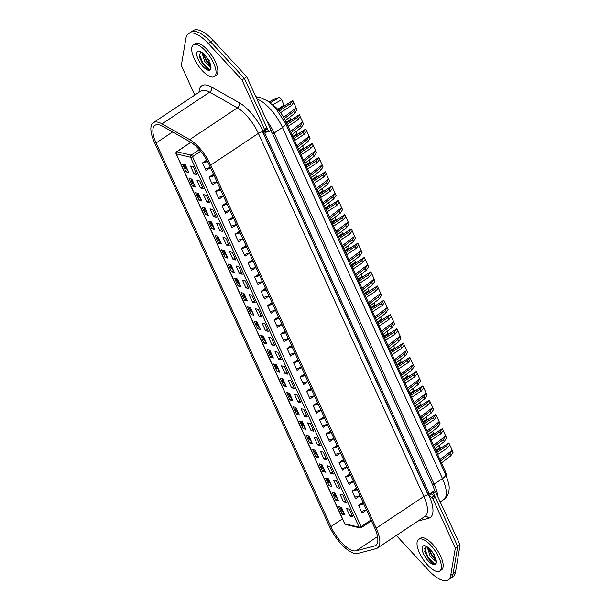 <?xml version="1.0" encoding="UTF-8"?>
<svg xmlns="http://www.w3.org/2000/svg" width="611" height="611" viewBox="0 0 611 611"><rect width="100%" height="100%" fill="white"/><g stroke="black" fill="none" stroke-linecap="round" stroke-linejoin="round"><path stroke-width="0.92" d="M396.34 535.457L428.296 570.04A31.054 12.037 -123.7 0 0 443.044 580.45A31.054 12.037 -123.7 0 0 448.214 579.87L450.597 578.281A31.054 12.037 -123.7 0 0 453.11 573.79L457.715 546.494L433.314 492.94L431.725 492.558L429.342 494.146L264.815 133.129L267.198 131.541L265.609 131.166L263.234 132.755L427.753 493.772L429.342 494.146M448.214 579.87A31.054 12.037 -123.7 0 0 450.727 575.379L453.11 573.79A31.054 12.037 -123.7 0 1 450.597 578.281L452.98 576.7A31.054 12.037 -123.7 0 0 455.493 572.209L460.098 544.905L435.231 491.244M268.787 131.923L244.377 78.368L246.76 76.78L271.169 130.334L268.787 131.923L267.198 131.541M264.548 130.319L266.885 128.768A1.55 0.603 -123.7 0 0 266.908 128.753A1.55 0.603 -123.7 0 0 266.839 127.646L244.377 78.368L210.742 41.968A31.054 12.037 -123.7 0 0 190.831 32.139L193.213 30.55A31.054 12.037 -123.7 0 1 213.124 40.379L246.76 76.78M435.689 491.351L433.314 492.94M455.493 572.209L453.11 573.79L457.715 546.494L460.098 544.905M270.154 129.57L272.834 134.244L432.848 485.355L434.681 490.587L431.725 492.558M264.815 133.129L263.234 132.755M421.834 539.032A19.017 7.37 -123.7 0 0 418.672 539.383A19.017 7.37 -123.7 0 0 421.132 556.117A19.017 7.37 -123.7 0 0 436.59 571.4A19.017 7.37 -123.7 0 0 439.752 571.048A19.017 7.37 -123.7 0 0 437.293 554.314A19.017 7.37 -123.7 0 0 421.834 539.032M439.752 571.048L441.539 569.857A19.017 7.37 -123.7 0 0 439.08 553.123A19.017 7.37 -123.7 0 0 423.622 537.84A19.017 7.37 -123.7 0 0 420.46 538.199L418.672 539.383M428.891 548.357L431.969 551.443L435.948 558.897L436.246 560.913C436.307 563.418 435.322 564.327 433.298 563.655L431.809 562.815L424.744 551.863L425.6 546.982M436.254 561.066L435.063 561.051L430.113 555.972L427.364 547.395M436.223 560.493L434.925 559.813L428.578 549.587L428.319 547.983M434.818 555.422L430.877 550.198M434.39 563.892L428.265 557.614L424.569 548.563M436.162 559.997L432.053 555.093L428.861 548.334M432.267 563.128L427.792 557.927L424.592 551.107M435.628 560.249L431.58 555.414L428.41 548.716M196.498 44.572A19.017 7.37 -123.7 0 0 193.336 44.931A19.017 7.37 -123.7 0 0 195.795 61.665A19.017 7.37 -123.7 0 0 211.253 76.94A19.017 7.37 -123.7 0 0 214.415 76.589A19.017 7.37 -123.7 0 0 211.956 59.855A19.017 7.37 -123.7 0 0 196.498 44.572M214.415 76.589L216.202 75.397A19.017 7.37 -123.7 0 0 213.743 58.664A19.017 7.37 -123.7 0 0 198.285 43.381A19.017 7.37 -123.7 0 0 195.123 43.74L193.336 44.931M210.826 65.537L206.717 60.642L203.524 53.883L202.218 53.058L206.633 56.983L210.612 64.438L210.91 66.454C210.971 68.959 209.985 69.875 207.961 69.203L206.472 68.363L199.407 57.403L200.263 52.523M210.917 66.607L209.726 66.591L204.777 61.52L202.027 52.936M210.887 66.034L209.588 65.362L203.242 55.127L202.982 53.524M209.481 60.963L205.54 55.738M209.054 69.44L202.928 63.154L199.232 54.104M206.93 68.669L202.455 63.475L199.255 56.647M210.291 65.797L206.243 60.955L203.073 54.257M210.467 167.605L206.014 170.568L202.524 162.9L206.762 160.074M193.993 173.738L190.502 166.07L193.275 166.734L196.765 174.395L193.993 173.738L195.887 172.47M186.065 171.844L182.567 164.183L185.347 164.848L188.837 172.508L186.065 171.844L187.936 170.53M216.966 181.872L212.521 184.835L209.023 177.175L213.476 174.211M200.492 188.005L197.002 180.337L199.782 181.001L203.272 188.662L200.492 188.005L202.394 186.737M192.564 186.118L189.074 178.45L191.846 179.115L195.337 186.775L192.564 186.118L194.435 184.797M223.473 196.139L219.021 199.102L215.53 191.442L219.975 188.478M206.999 202.272L203.501 194.611L206.281 195.268L209.772 202.936L206.999 202.272L208.893 201.011M199.064 200.385L195.573 192.725L198.354 193.381L201.844 201.042L199.064 200.385L200.943 199.064M229.973 210.405L225.528 213.369L222.03 205.708L226.482 202.745M213.499 216.538L210.008 208.878L212.781 209.535L216.279 217.203L213.499 216.538L215.4 215.278M205.571 214.652L202.081 206.992L204.853 207.648L208.343 215.316L205.571 214.652L207.442 213.338M236.472 224.68L232.027 227.643L228.537 219.975L232.982 217.012M220.006 230.813L216.508 223.145L219.288 223.809L222.778 231.47L220.006 230.813L221.9 229.545M212.07 228.926L208.58 221.258L211.353 221.923L214.851 229.583L212.07 228.926L213.949 227.605M242.979 238.947L238.527 241.91L235.036 234.25L239.489 231.286M226.505 245.08L223.015 237.419L225.787 238.076L229.278 245.737L226.505 245.08L228.407 243.812M218.578 243.193L215.08 235.525L217.86 236.19L221.35 243.85L218.578 243.193L220.449 241.872M249.479 253.214L245.034 256.177L241.544 248.517L245.989 245.553M233.005 259.347L229.515 251.686L232.295 252.343L235.785 260.011L233.005 259.347L234.907 258.086M225.077 257.46L221.587 249.8L224.359 250.457L227.85 258.125L225.077 257.46L226.948 256.139M255.986 267.488L251.533 270.444L248.043 262.783L252.488 259.82M239.512 273.613L236.022 265.953L238.794 266.617L242.284 274.278L239.512 273.613L241.406 272.353M231.577 271.727L228.086 264.067L230.866 264.723L234.357 272.391L231.577 271.727L233.455 270.413M262.486 281.755L258.041 284.718L254.543 277.05L258.995 274.095M246.012 287.888L242.521 280.22L245.294 280.884L248.792 288.545L246.012 287.888L247.913 286.62M238.084 286.001L234.593 278.333L237.366 278.998L240.856 286.658L238.084 286.001L239.955 284.68M268.993 296.022L264.54 298.985L261.05 291.325L265.495 288.361M252.519 302.155L249.021 294.494L251.801 295.151L255.291 302.812L252.519 302.155L254.413 300.887M244.583 300.268L241.093 292.608L243.865 293.265L247.363 300.925L244.583 300.268L246.462 298.947M275.492 310.289L271.04 313.252L267.549 305.592L272.002 302.628M259.018 316.422L255.528 308.761L258.3 309.418L261.798 317.086L259.018 316.422L260.92 315.161M251.09 314.535L247.592 306.875L250.373 307.532L253.863 315.2L251.09 314.535L252.962 313.214M281.992 324.563L277.547 327.527L274.056 319.859L278.501 316.895M265.525 330.696L262.027 323.028L264.807 323.693L268.298 331.353L265.525 330.696L267.419 329.428M257.59 328.802L254.1 321.142L256.872 321.806L260.37 329.466L257.59 328.802L259.461 327.488M288.499 338.83L284.046 341.793L280.556 334.125L285.009 331.17M272.025 344.963L268.535 337.295L271.307 337.959L274.797 345.62L272.025 344.963L273.927 343.695M264.097 343.077L260.599 335.408L263.379 336.073L266.87 343.733L264.097 343.077L265.968 341.755M294.998 353.097L290.553 356.06L287.055 348.4L291.508 345.436M278.524 359.23L275.034 351.569L277.814 352.226L281.304 359.894L278.524 359.23L280.426 357.962M270.597 357.343L267.106 349.683L269.879 350.34L273.369 358L270.597 357.343L272.468 356.022M301.506 367.364L297.053 370.327L293.563 362.667L298.008 359.703M285.031 373.497L281.541 365.836L284.314 366.493L287.804 374.161L285.031 373.497L286.926 372.236M277.096 371.61L273.606 363.95L276.386 364.607L279.876 372.275L277.096 371.61L278.975 370.297M308.005 381.638L303.56 384.602L300.062 376.934L304.515 373.97M291.531 387.771L288.041 380.103L290.813 380.768L294.311 388.428L291.531 387.771L293.433 386.503M283.603 385.877L280.113 378.217L282.885 378.881L286.376 386.542L283.603 385.877L285.474 384.563M314.505 395.905L310.06 398.868L306.569 391.208L311.014 388.245M298.038 402.038L294.54 394.378L297.32 395.034L300.811 402.695L298.038 402.038L299.932 400.77M290.103 400.152L286.612 392.483L289.385 393.148L292.883 400.808L290.103 400.152L291.982 398.83M321.012 410.172L316.559 413.135L313.069 405.475L317.521 402.512M304.538 416.305L301.047 408.644L303.82 409.301L307.31 416.969L304.538 416.305L306.439 415.045M296.61 414.418L293.112 406.758L295.892 407.415L299.382 415.083L296.61 414.418L298.481 413.097M327.511 424.446L323.066 427.402L319.576 419.742L324.021 416.778M311.037 430.572L307.547 422.911L310.327 423.576L313.817 431.236L311.037 430.572L312.939 429.312M303.109 428.685L299.619 421.025L302.392 421.682L305.89 429.35L303.109 428.685L304.981 427.372M334.018 438.713L329.566 441.677L326.075 434.009L330.52 431.045M317.544 444.846L314.054 437.178L316.826 437.843L320.317 445.503L317.544 444.846L319.438 443.578M309.617 442.96L306.119 435.292L308.899 435.956L312.389 443.617L309.617 442.96L311.488 441.638M340.518 452.98L336.073 455.943L332.575 448.283L337.028 445.32M324.044 459.113L320.554 451.453L323.326 452.109L326.824 459.77L324.044 459.113L325.946 457.845M316.116 457.227L312.626 449.566L315.398 450.223L318.889 457.883L316.116 457.227L317.987 455.905M347.025 467.247L342.572 470.21L339.082 462.55L343.527 459.587M330.551 473.38L327.053 465.719L329.833 466.376L333.323 474.044L330.551 473.38L332.445 472.12M322.616 471.493L319.125 463.833L321.905 464.49L325.396 472.158L322.616 471.493L324.494 470.172M353.525 481.521L349.08 484.485L345.582 476.817L350.034 473.853M337.051 487.647L333.56 479.986L336.333 480.651L339.831 488.311L337.051 487.647L338.952 486.387M329.123 485.76L325.632 478.1L328.405 478.764L331.895 486.425L329.123 485.76L330.994 484.447M360.024 495.788L355.579 498.752L352.089 491.084L356.534 488.128M343.558 501.921L340.06 494.253L342.84 494.918L346.33 502.578L343.558 501.921L345.452 500.653M335.622 500.035L332.132 492.367L334.904 493.031L338.402 500.692L335.622 500.035L337.493 498.713M366.531 510.055L362.079 513.019L358.588 505.358L363.041 502.395M350.057 516.188L346.567 508.528L349.339 509.184L352.83 516.845L350.057 516.188L351.959 514.92M342.129 514.302L338.631 506.641L341.412 507.298L344.902 514.958L342.129 514.302L344.001 512.98M271.803 104.26A19.407 7.523 56.3 0 1 286.001 121.719L444.51 469.523A19.407 7.523 56.3 0 1 446.985 477.848M343.054 511.56L343.794 513.187M336.546 497.293L337.295 498.92M330.047 483.026L330.788 484.653M323.547 468.759L324.288 470.386M317.04 454.485L317.781 456.112M310.541 440.218L311.282 441.845M304.034 425.951L304.774 427.578M297.534 411.677L298.275 413.311M291.027 397.41L291.775 399.036M284.527 383.143L285.268 384.77M278.028 368.876L278.769 370.503M271.521 354.601L272.262 356.236M265.021 340.335L265.762 341.961M258.514 326.068L259.263 327.695M252.015 311.801L252.755 313.428M245.515 297.526L246.256 299.153M239.008 283.26L239.749 284.886M232.508 268.993L233.249 270.62M226.001 254.726L226.742 256.353M219.502 240.451L220.243 242.078M212.995 226.185L213.743 227.811M206.495 211.918L207.236 213.545M199.996 197.643L200.736 199.278M193.488 183.376L194.229 185.003M186.989 169.11L187.73 170.736M330.925 526.567A24.845 9.623 -123.7 0 0 353.242 550.725A24.845 9.623 -123.7 0 0 356.198 550.786L374.52 545.99A24.845 9.623 -123.7 0 0 375.704 545.47A24.845 9.623 -123.7 0 0 374.619 527.812L209.161 164.733A24.845 9.623 -123.7 0 0 190.449 142.08L162.77 126.34A24.845 9.623 -123.7 0 0 155.018 125.301A24.845 9.623 -123.7 0 0 156.103 142.959L330.925 526.567L342.466 518.876M354.449 553.367A27.946 10.83 -123.7 0 0 357.779 553.436L376.093 548.64A27.946 10.83 -123.7 0 0 377.422 548.052A27.946 10.83 -123.7 0 0 376.208 528.187L210.742 165.115A27.946 10.83 -123.7 0 0 189.693 139.621L162.014 123.88A27.946 10.83 -123.7 0 0 153.3 122.712A27.946 10.83 -123.7 0 0 154.514 142.577L329.337 526.186A27.946 10.83 -123.7 0 0 354.449 553.367M199.018 92.269A31.825 12.335 56.3 0 1 211.704 87.098L239.382 102.839A31.825 12.335 56.3 0 1 263.005 131.113L264.502 130.349A1.55 0.603 -123.7 0 0 264.525 130.334A1.55 0.603 -123.7 0 0 264.456 129.234L241.994 79.957L244.377 78.368L210.742 41.968A31.054 12.037 -123.7 0 0 190.831 32.139L188.448 33.727A31.054 12.037 -123.7 0 0 185.935 38.218L181.33 65.514L194.802 95.079M450.727 575.379L455.332 548.075L457.715 546.494L435.261 497.209A1.55 0.603 -123.7 0 0 434.169 495.842L430.618 493.268M263.005 131.113L262.867 132.343L427.845 494.36L429.159 495.689A31.825 12.335 56.3 0 1 428.693 518.235L417.985 521.038M455.332 548.075L432.878 498.797A1.55 0.603 -123.7 0 0 431.786 497.43L429.159 495.689M265.151 130.189L265.541 131.212M262.959 131.136L262.722 131.808A3.88 1.375 -24.5 0 0 258.392 133.374A27.946 10.83 -123.7 0 0 237.343 107.887L209.672 92.146A27.946 10.83 -123.7 0 0 200.95 90.978L153.3 122.712M241.994 79.957L208.366 43.557A31.054 12.037 -123.7 0 0 188.448 33.727M444.243 441.577L443.342 439.615L445.709 435.994L446.61 437.972L444.243 441.577L434.994 448.65M434.1 446.679L443.342 439.615M357.252 489.694L352.119 491.16M354.831 497.11L359.955 495.636M354.288 489.617L356.877 488.876M433.489 445.343L445.709 435.994L443.273 430.64L440.737 433.902L431.145 440.203M440.737 433.902L439.844 431.931L442.364 428.67L443.273 430.64M430.251 438.232L439.844 431.931M429.617 436.842L442.372 428.67L429.686 437.002M437.736 427.31L436.842 425.34L439.21 421.727L440.103 423.713L437.736 427.31L428.494 434.383M427.593 432.412L436.842 425.34M350.745 475.427L345.62 476.893M348.331 482.843L353.456 481.369M347.789 475.35L350.378 474.61M426.99 431.076L439.21 421.727L436.766 416.374L434.238 419.627L424.645 425.936M434.238 419.627L433.336 417.664L435.864 414.403L436.766 416.374M423.744 423.965L433.336 417.664M423.11 422.575L435.864 414.395L423.186 422.736M431.236 413.044L430.335 411.073L432.703 407.461L433.604 409.431L431.236 413.044L421.987 420.116M421.094 418.145L430.335 411.073M344.245 461.152L339.113 462.626M341.824 468.568L346.956 467.102M341.282 461.084L343.871 460.343M420.483 416.809L432.703 407.461L430.266 402.107L427.731 405.36L418.138 411.669M427.731 405.36L426.837 403.39L429.357 400.136L430.266 402.107M417.244 409.698L426.837 403.39M416.61 408.301L429.365 400.129M424.729 398.769L423.835 396.806L426.203 393.194L427.104 395.164L424.729 398.769L415.488 405.841M414.594 403.871L423.835 396.806M337.738 446.885L332.613 448.359M335.324 454.301L340.449 452.827M334.782 446.817L337.371 446.068M413.983 402.534L426.203 393.194L423.759 387.84L421.231 391.093L411.638 397.394M421.231 391.093L420.33 389.123L422.858 385.862L423.759 387.84M410.745 395.432L420.33 389.123M410.103 394.034L422.858 385.862L410.18 394.194M418.23 384.502L417.328 382.532L419.696 378.919L420.597 380.905L418.23 384.502L408.988 391.575M408.087 389.604L417.328 382.532M331.238 432.619L326.114 434.085M328.817 440.035L333.95 438.561M328.275 432.542L330.864 431.801M407.476 388.268L419.696 378.919L417.26 373.565L414.732 376.819L405.139 383.128M414.732 376.819L413.83 374.856L416.351 371.595L417.26 373.565M404.238 381.157L413.83 374.856M403.604 379.767L416.358 371.595L403.68 379.927M411.722 370.235L410.829 368.265L413.196 364.652L414.098 366.631L411.722 370.235L402.481 377.308M401.587 375.337L410.829 368.265M324.739 418.344L319.606 419.818M322.318 425.768L327.443 424.294M321.776 418.275L324.365 417.534M400.976 374.001L413.196 364.652L410.752 359.299L408.224 362.552L398.632 368.861M408.224 362.552L407.331 360.582L409.851 357.328L410.752 359.299M397.738 366.89L407.331 360.582M397.104 365.5L409.859 357.32L397.173 365.661M336.89 497.377L335.806 497.117A1.161 0.993 -76.6 0 1 335.187 496.583L334.309 494.666A1.161 0.993 -76.6 0 1 334.477 493.344L334.744 492.993M336.882 497.362A1.161 0.993 103.4 0 1 336.371 496.865L335.5 494.948L334.309 494.666M335.424 494.162A1.161 0.993 103.4 0 0 335.5 494.948M432.68 431.183L433.894 434.031M328.917 479.887A1.161 0.993 103.4 0 0 329.001 480.681L329.871 482.591A1.161 0.993 103.4 0 0 330.383 483.095L329.306 482.85A1.161 0.993 -76.6 0 1 328.68 482.308L327.809 480.391A1.161 0.993 -76.6 0 1 327.97 479.07L328.237 478.719M426.173 416.908L427.387 419.757M322.417 465.62A1.161 0.993 103.4 0 0 322.493 466.407L323.364 468.324A1.161 0.993 103.4 0 0 323.876 468.828L322.799 468.576A1.161 0.993 -76.6 0 1 322.18 468.041L321.302 466.124A1.161 0.993 -76.6 0 1 321.47 464.803L321.737 464.452M419.673 402.641L420.887 405.49M317.376 454.569L316.299 454.309A1.161 0.993 -76.6 0 1 315.673 453.774L314.802 451.857A1.161 0.993 -76.6 0 1 314.963 450.536L315.23 450.185M317.376 454.561A1.161 0.993 103.4 0 1 316.865 454.057L315.994 452.14L314.802 451.857M315.91 451.353A1.161 0.993 103.4 0 0 315.994 452.14M413.173 388.375L414.388 391.223M309.41 437.086A1.161 0.993 103.4 0 0 309.487 437.873L310.365 439.79A1.161 0.993 103.4 0 0 310.869 440.287L309.8 440.042A1.161 0.993 -76.6 0 1 309.174 439.5L308.303 437.591A1.161 0.993 -76.6 0 1 308.463 436.262L308.731 435.918M406.666 374.108L407.881 376.956M302.911 422.812A1.161 0.993 103.4 0 0 302.987 423.599L303.858 425.516A1.161 0.993 103.4 0 0 304.37 426.02L303.293 425.775A1.161 0.993 -76.6 0 1 302.666 425.233L301.796 423.316A1.161 0.993 -76.6 0 1 301.964 421.995L302.231 421.643M400.167 359.833L401.381 362.682M405.223 355.969L404.329 353.998L406.689 350.386L407.59 352.356L405.223 355.969L395.981 363.033M395.08 361.07L404.329 353.998M318.232 404.077L313.107 405.551M315.818 411.493L320.943 410.027M315.268 404.008L317.865 403.268M394.469 359.734L406.689 350.386L404.253 345.032L401.725 348.285L392.132 354.594M401.725 348.285L400.824 346.315L403.352 343.054L404.253 345.032M391.231 352.623L400.824 346.315M390.597 351.226L403.352 343.054M398.723 341.694L397.822 339.731L400.19 336.111L401.091 338.089L398.723 341.694L389.474 348.766M388.581 346.796L397.822 339.731M311.732 389.81L306.6 391.284M309.311 397.226L314.444 395.752M308.769 389.742L311.358 388.993M387.97 345.459L400.19 336.111L397.753 330.757L395.218 334.018L385.625 340.319M395.218 334.018L394.324 332.048L396.845 328.787L397.753 330.757M384.731 338.349L394.324 332.048M384.098 336.959L396.852 328.787L384.166 337.119M392.216 327.427L391.323 325.457L393.69 321.844L394.591 323.822L392.216 327.427L382.975 334.5M382.074 332.529L391.323 325.457M305.225 375.544L300.1 377.01M302.812 382.96L307.936 381.485M302.269 375.467L304.858 374.726M381.47 331.193L393.69 321.844L391.246 316.49L388.718 319.744L379.125 326.053M388.718 319.744L387.817 317.781L390.345 314.52L391.246 316.49M378.224 324.082L387.817 317.781M377.59 322.692L390.345 314.512L377.667 322.852M385.717 313.16L384.815 311.19L387.183 307.577L388.084 309.556L385.717 313.16L376.468 320.233M375.574 318.262L384.815 311.19M298.726 361.269L293.593 362.743M296.304 368.693L301.437 367.219M295.762 361.2L298.351 360.459M374.963 316.926L387.183 307.577L384.747 302.224L382.211 305.477L372.626 311.786M382.211 305.477L381.317 303.507L383.838 300.253L384.747 302.224M371.725 309.815L381.317 303.507M371.091 308.418L383.845 300.245M379.21 298.894L378.316 296.923L380.684 293.311L381.585 295.281L379.21 298.894L369.968 305.958M369.075 303.995L378.316 296.923M292.226 347.002L287.094 348.476M289.805 354.418L294.93 352.952M289.263 346.933L291.852 346.185M368.464 302.651L380.684 293.311L378.24 287.957L375.712 291.21L366.119 297.511M375.712 291.21L374.818 289.24L377.338 285.986L378.24 287.957M365.225 295.548L374.818 289.24M364.584 294.151L377.338 285.979L364.66 294.319M372.71 284.619L371.809 282.656L374.176 279.036L375.078 281.014L372.71 284.619L363.469 291.691M362.567 289.721L371.809 282.656M285.719 332.735L280.594 334.209M283.298 340.151L288.43 338.677M282.756 332.667L285.345 331.918M361.956 288.384L374.176 279.036L371.74 273.682L369.212 276.943L359.619 283.244M369.212 276.943L368.311 274.973L370.831 271.712L371.74 273.682M358.718 281.274L368.311 274.973M358.084 279.884L370.839 271.712L358.161 280.044M366.21 270.352L365.309 268.382L367.677 264.769L368.578 266.747L366.21 270.352L356.961 277.425M356.068 275.454L365.309 268.382M279.219 318.468L274.087 319.935M276.798 325.884L281.923 324.41M276.256 318.392L278.845 317.651M355.457 274.118L367.677 264.769L365.241 259.415L362.705 262.669L353.112 268.977M362.705 262.669L361.811 260.706L364.332 257.445L365.241 259.415M352.219 267.007L361.811 260.706M351.585 265.617L364.339 257.437M359.703 256.085L358.81 254.115L361.177 250.502L362.071 252.48L359.703 256.085L350.462 263.158M349.561 261.187L358.81 254.115M272.712 304.194L267.587 305.668M270.299 311.61L275.424 310.144M269.749 304.125L272.346 303.384M348.957 259.851L361.177 250.502L358.733 245.148L356.205 248.402L346.613 254.711M356.205 248.402L355.304 246.432L357.832 243.178L358.733 245.148M345.711 252.74L355.304 246.432M345.078 251.342L357.832 243.17L345.154 251.511M353.204 241.819L352.303 239.848L354.67 236.236L355.571 238.206L353.204 241.819L343.955 248.883M343.061 246.92L352.303 239.848M266.213 289.927L261.08 291.401M263.792 297.343L268.924 295.877M263.249 289.858L265.838 289.11M342.45 245.576L354.67 236.236L352.234 230.882L349.698 234.135L340.106 240.436M349.698 234.135L348.805 232.165L351.325 228.911L352.234 230.882M339.212 238.473L348.805 232.165M338.578 237.076L351.333 228.904L338.654 237.244M346.697 227.544L345.803 225.574L348.171 221.961L349.072 223.939L346.697 227.544L337.455 234.616M336.562 232.646L345.803 225.574M259.706 275.66L254.581 277.127M257.292 283.076L262.417 281.602M256.75 275.584L259.339 274.843M335.951 231.309L348.171 221.961L345.727 216.607L343.199 219.868L333.606 226.169M343.199 219.868L342.297 217.898L344.825 214.637L345.727 216.607M332.712 224.199L342.297 217.898M332.071 222.809L344.825 214.637L332.147 222.969M340.197 213.277L339.296 211.307L341.664 207.694L342.565 209.672L340.197 213.277L330.956 220.35M330.055 218.379L339.296 211.307M253.206 261.393L248.081 262.86M250.785 268.809L255.917 267.335M250.243 261.317L252.832 260.576M329.444 217.042L341.664 207.694L339.227 202.34L336.699 205.594L327.106 211.902M336.699 205.594L335.798 203.623L338.318 200.37L339.227 202.34M326.205 209.932L335.798 203.623M325.571 208.542L338.326 200.362M333.69 199.01L332.796 197.04L335.164 193.427L336.065 195.398L333.69 199.01L324.449 206.075M323.555 204.112L332.796 197.04M246.707 247.119L241.574 248.593M244.285 254.535L249.41 253.069M243.743 247.05L246.332 246.309M322.944 202.776L335.164 193.427L332.72 188.073L330.192 191.327L320.599 197.636M330.192 191.327L329.298 189.357L331.819 186.103L332.72 188.073M319.706 195.665L329.298 189.357M319.064 194.267L331.826 186.095L319.141 194.435M327.19 184.736L326.297 182.773L328.657 179.153L329.558 181.131L327.19 184.736L317.949 191.808M317.048 189.838L326.297 182.773M240.199 232.852L235.075 234.326M237.778 240.268L242.911 238.794M237.236 232.783L239.833 232.035M316.437 188.501L328.657 179.153L326.221 173.799L323.693 177.06L314.1 183.361M323.693 177.06L322.791 175.09L325.319 171.828L326.221 173.799M313.199 181.398L322.791 175.09M312.565 180.001L325.319 171.828L312.641 180.161M320.691 170.469L319.79 168.499L322.157 164.886L323.059 166.864L320.691 170.469L311.442 177.541M310.548 175.571L319.79 168.499M233.7 218.585L228.567 220.052M231.279 226.001L236.404 224.527M230.737 218.509L233.326 217.768M309.937 174.234L322.157 164.886L319.721 159.532L317.185 162.786L307.593 169.094M317.185 162.786L316.292 160.823L318.812 157.562L319.721 159.532M306.699 167.124L316.292 160.823M306.065 165.734L318.82 157.554L306.134 165.894M314.184 156.202L313.29 154.232L315.658 150.619L316.559 152.597L314.184 156.202L304.942 163.274M304.041 161.304L313.29 154.232M227.193 204.311L222.068 205.785M224.779 211.734L229.904 210.26M224.237 204.242L226.826 203.501M303.438 159.967L315.658 150.619L313.214 145.265L310.686 148.519L301.093 154.827M310.686 148.519L309.785 146.548L312.313 143.295L313.214 145.265M300.192 152.857L309.785 146.548M299.558 151.459L312.313 143.287L299.634 151.627M307.684 141.935L306.783 139.965L309.151 136.352L310.052 138.323L307.684 141.935L298.435 149M297.542 147.037L306.783 139.965M220.693 190.044L215.561 191.518M218.272 197.46L223.405 195.994M217.73 189.975L220.319 189.234M296.931 145.701L309.151 136.352L306.714 130.998L304.179 134.252L294.586 140.553M304.179 134.252L303.285 132.281L305.805 129.028L306.714 130.998M293.692 138.59L303.285 132.281M293.059 137.192L305.813 129.02L293.135 137.36M301.177 127.661L300.284 125.698L302.651 122.078L303.552 124.056L301.177 127.661L291.936 134.733M291.042 132.763L300.284 125.698M214.186 175.777L209.061 177.251M211.773 183.193L216.897 181.719M211.23 175.708L213.819 174.96M290.431 131.426L302.651 122.078L300.207 116.724L297.679 119.985L288.087 126.286M297.679 119.985L296.786 118.015L299.306 114.753L300.207 116.724M287.193 124.316L296.786 118.015M286.551 122.926L299.306 114.753L286.628 123.086M294.678 113.394L293.776 111.423L296.144 107.811L297.045 109.789L294.678 113.394L285.413 120.482M284.421 118.587L293.776 111.423M207.572 161.541L202.562 162.977M205.265 168.926L210.398 167.452M204.723 161.434L207.144 160.746M283.703 117.335L296.144 107.811L293.708 102.457L291.18 105.711L280.571 112.684M291.18 105.711L290.278 103.748L292.799 100.487L293.708 102.457M279.235 111.003L290.278 103.748M278.234 109.85L292.806 100.479M297.87 411.761L296.793 411.501A1.161 0.993 -76.6 0 1 296.167 410.966L295.296 409.049A1.161 0.993 -76.6 0 1 295.457 407.728L295.724 407.377M297.863 411.753A1.161 0.993 103.4 0 1 297.358 411.249L296.488 409.332L295.296 409.049M296.404 408.545A1.161 0.993 103.4 0 0 296.488 409.332M393.66 345.566L394.874 348.415M289.904 394.278A1.161 0.993 103.4 0 0 289.981 395.065L290.851 396.982A1.161 0.993 103.4 0 0 291.363 397.478L290.286 397.234A1.161 0.993 -76.6 0 1 289.667 396.699L288.789 394.782A1.161 0.993 -76.6 0 1 288.957 393.461L289.224 393.11M387.16 331.299L388.375 334.148M283.397 380.004A1.161 0.993 103.4 0 0 283.481 380.798L284.352 382.707A1.161 0.993 103.4 0 0 284.863 383.212L283.787 382.967A1.161 0.993 -76.6 0 1 283.16 382.425L282.29 380.516A1.161 0.993 -76.6 0 1 282.45 379.187L282.717 378.835M380.661 317.025L381.875 319.874M278.364 368.952L277.279 368.7A1.161 0.993 -76.6 0 1 276.661 368.158L275.782 366.241A1.161 0.993 -76.6 0 1 275.951 364.92L276.218 364.568M278.356 368.945A1.161 0.993 103.4 0 1 277.852 368.441L276.974 366.524L275.782 366.241M276.898 365.737A1.161 0.993 103.4 0 0 276.974 366.524M374.153 302.758L375.368 305.607M270.398 351.47A1.161 0.993 103.4 0 0 270.474 352.257L271.345 354.174A1.161 0.993 103.4 0 0 271.857 354.678L270.78 354.426A1.161 0.993 -76.6 0 1 270.154 353.891L269.283 351.974A1.161 0.993 -76.6 0 1 269.443 350.653L269.718 350.302M367.654 288.491L368.868 291.34M263.891 337.203A1.161 0.993 103.4 0 0 263.967 337.99L264.846 339.907A1.161 0.993 103.4 0 0 265.35 340.403L264.28 340.159A1.161 0.993 -76.6 0 1 263.654 339.624L262.783 337.707A1.161 0.993 -76.6 0 1 262.944 336.386L263.211 336.035M361.147 274.224L362.361 277.073M258.858 326.144L257.773 325.892A1.161 0.993 -76.6 0 1 257.155 325.35L256.276 323.44A1.161 0.993 -76.6 0 1 256.444 322.112L256.712 321.76M258.85 326.137A1.161 0.993 103.4 0 1 258.338 325.632L257.468 323.723L256.276 323.44M257.391 322.929A1.161 0.993 103.4 0 0 257.468 323.723M354.647 259.95L355.862 262.799M250.884 308.662A1.161 0.993 103.4 0 0 250.968 309.449L251.839 311.366A1.161 0.993 103.4 0 0 252.351 311.87L251.274 311.618A1.161 0.993 -76.6 0 1 250.647 311.083L249.777 309.166A1.161 0.993 -76.6 0 1 249.937 307.845L250.205 307.493M348.14 245.683L349.355 248.532M244.385 294.395A1.161 0.993 103.4 0 0 244.461 295.182L245.332 297.099A1.161 0.993 103.4 0 0 245.843 297.603L244.767 297.351A1.161 0.993 -76.6 0 1 244.148 296.816L243.27 294.899A1.161 0.993 -76.6 0 1 243.438 293.578L243.705 293.227M341.641 231.416L342.855 234.265M239.344 283.344L238.267 283.084A1.161 0.993 -76.6 0 1 237.641 282.549L236.77 280.632A1.161 0.993 -76.6 0 1 236.931 279.311L237.198 278.96M239.344 283.328A1.161 0.993 103.4 0 1 238.832 282.832L237.962 280.915L236.77 280.632M237.878 280.128A1.161 0.993 103.4 0 0 237.962 280.915M335.141 217.149L336.356 219.998M231.378 265.854A1.161 0.993 103.4 0 0 231.454 266.64L232.333 268.557A1.161 0.993 103.4 0 0 232.837 269.061L231.768 268.817A1.161 0.993 -76.6 0 1 231.141 268.275L230.271 266.358A1.161 0.993 -76.6 0 1 230.431 265.037L230.698 264.685M328.634 202.875L329.848 205.724M224.879 251.587A1.161 0.993 103.4 0 0 224.955 252.374L225.826 254.291A1.161 0.993 103.4 0 0 226.337 254.795L225.26 254.543A1.161 0.993 -76.6 0 1 224.634 254.008L223.763 252.091A1.161 0.993 -76.6 0 1 223.931 250.77L224.199 250.418M322.134 188.608L323.349 191.457M219.838 240.535L218.761 240.276A1.161 0.993 -76.6 0 1 218.135 239.741L217.264 237.824A1.161 0.993 -76.6 0 1 217.424 236.503L217.692 236.151M219.83 240.52A1.161 0.993 103.4 0 1 219.326 240.024L218.448 238.107L217.264 237.824M218.371 237.32A1.161 0.993 103.4 0 0 218.448 238.107M315.627 174.341L316.842 177.19M213.338 226.261L212.254 226.009A1.161 0.993 -76.6 0 1 211.635 225.467L210.757 223.557A1.161 0.993 -76.6 0 1 210.925 222.228L211.192 221.885M213.331 226.253A1.161 0.993 103.4 0 1 212.819 225.757L211.948 223.84L210.757 223.557M211.872 223.046A1.161 0.993 103.4 0 0 211.948 223.84M309.128 160.067L310.342 162.916M205.365 208.779A1.161 0.993 103.4 0 0 205.449 209.565L206.319 211.482A1.161 0.993 103.4 0 0 206.831 211.986L205.754 211.742A1.161 0.993 -76.6 0 1 205.128 211.2L204.257 209.283A1.161 0.993 -76.6 0 1 204.418 207.961L204.685 207.61M302.628 145.8L303.843 148.649M198.865 194.512A1.161 0.993 103.4 0 0 198.942 195.299L199.82 197.216A1.161 0.993 103.4 0 0 200.324 197.72L199.247 197.468A1.161 0.993 -76.6 0 1 198.628 196.933L197.75 195.016A1.161 0.993 -76.6 0 1 197.918 193.695L198.185 193.343M296.121 131.533L297.336 134.382M192.358 180.245A1.161 0.993 103.4 0 0 192.442 181.032L193.313 182.949A1.161 0.993 103.4 0 0 193.824 183.445L192.748 183.201A1.161 0.993 -76.6 0 1 192.121 182.666L191.251 180.749A1.161 0.993 -76.6 0 1 191.411 179.428L191.678 179.076M289.622 117.266L290.836 120.115M185.859 165.971A1.161 0.993 103.4 0 0 185.935 166.765L186.813 168.674A1.161 0.993 103.4 0 0 187.317 169.178L186.248 168.934A1.161 0.993 -76.6 0 1 185.622 168.392L184.751 166.482A1.161 0.993 -76.6 0 1 184.912 165.153L185.179 164.802M270.154 102.847L279.639 97.355L281.618 99.7L284.329 105.84M279.639 97.355L273.132 99.662L269.077 102.014M341.923 508.428A1.161 0.993 103.4 0 0 342 509.215L342.878 511.132A1.161 0.993 103.4 0 0 343.382 511.636L342.313 511.384A1.161 0.993 -76.6 0 1 341.686 510.849L340.816 508.932A1.161 0.993 -76.6 0 1 340.976 507.611L341.244 507.26M439.179 445.45L440.394 448.298M450.742 455.852L449.849 453.881L452.209 450.269L453.11 452.239L450.742 455.852L441.501 462.917M440.6 460.954L449.849 453.881M363.751 503.96L358.626 505.434M361.33 511.376L366.463 509.91M360.788 503.892L363.385 503.143M439.989 459.609L452.209 450.269L449.772 444.915L447.244 448.168L437.652 454.469M447.244 448.168L446.343 446.198L448.871 442.944L449.772 444.915M436.75 452.507L446.343 446.198M436.117 451.109L448.871 442.937L436.193 451.277M208.366 43.557L213.124 40.379M266.579 120.26A29.496 11.433 56.3 0 1 274.125 133.03L434.131 484.141A29.496 11.433 56.3 0 1 437.804 495.987M432.848 485.355A3.49 1.237 -24.5 0 1 434.131 484.141L442.471 478.589A7.76 2.75 155.5 0 0 445.572 474.419C448.428 481.544 449.604 486.455 449.085 489.159C448.97 493.528 447.191 496.987 443.754 499.554A29.496 11.433 -123.7 0 0 442.471 478.589L282.465 127.478L274.125 133.03A3.49 1.237 -24.5 0 0 272.834 134.244M445.572 474.419L285.558 123.315A7.76 2.75 -24.5 0 1 282.465 127.478A29.496 11.433 -123.7 0 0 256.918 99.058M256.612 98.402A7.76 6.606 -76.6 0 1 260.76 97.844L255.826 96.668M436.246 560.913A11.105 4.3 56.3 0 1 433.52 564.663A11.105 4.3 56.3 0 1 423.545 553.864A11.105 4.3 56.3 0 1 424.905 545.768A11.105 4.3 56.3 0 1 430.121 549.426M210.91 66.454A11.105 4.3 56.3 0 1 208.183 70.204A11.105 4.3 56.3 0 1 198.208 59.412A11.105 4.3 56.3 0 1 199.568 51.309A11.105 4.3 56.3 0 1 204.784 54.967M190.93 142.363L176.862 151.734L191.136 155.133L199.331 149.672M200.66 151.23L192.526 156.645L361.116 526.575L371.045 519.969M359.131 527.178L190.54 157.248L176.266 153.85L344.856 523.787L359.131 527.178A1.55 1.321 103.4 0 0 359.963 527.896A1.55 1.55 0 0 0 361.185 527.683A1.55 0.603 -123.7 0 0 361.116 526.575A1.55 0.55 -24.5 0 1 359.131 527.178M286.001 121.719L285.093 122.322M444.51 469.523L443.609 470.119M176.044 153.705A1.55 0.55 -24.5 0 0 176.266 153.85A1.55 1.321 103.4 0 1 176.862 151.734A1.55 0.603 -123.7 0 0 176.602 151.765A1.55 1.55 0 0 0 176.044 153.705L344.635 523.635A1.55 0.55 -24.5 0 0 344.856 523.787A1.55 1.321 103.4 0 0 345.689 524.505L359.963 527.896M360.925 527.713A1.55 0.603 -123.7 0 0 361.185 527.683L371.45 520.847M190.54 157.248A1.55 0.55 -24.5 0 0 192.526 156.645A1.55 0.603 56.3 0 0 191.136 155.133A1.55 1.321 103.4 0 0 190.54 157.248M429.067 495.636L431.45 494.047M431.786 497.43L434.169 495.842M427.845 494.36L428.479 493.94M262.867 132.343L265.311 130.716M432.878 498.797L435.261 497.209M264.456 129.234L266.839 127.646M162.014 123.88L209.672 92.146A3.88 2.834 119.6 0 0 211.704 87.098M377.422 548.052L425.073 516.318A27.946 10.83 -123.7 0 0 423.858 496.453L258.392 133.374L210.742 165.115M376.208 528.187L423.858 496.453A3.88 1.375 -24.5 0 1 428.181 494.887M189.693 139.621L237.343 107.887A3.88 2.834 119.6 0 0 239.382 102.839M428.693 518.235A3.88 3.544 75.3 0 0 424.92 516.417M156.103 142.959L172.63 131.945M356.198 550.786L377.529 536.58M374.52 545.99L376.643 544.577M429.357 400.136L416.687 408.469M336.371 496.865L335.187 496.583M335.118 493.497L334.477 493.344M429.296 436.132L433.611 433.222M329.001 480.681L327.809 480.391M329.871 482.591L328.68 482.308M328.619 479.223L327.97 479.07M422.789 421.865L427.104 418.955M322.493 466.407L321.302 466.124M323.364 468.324L322.18 468.041M322.112 464.956L321.47 464.803M416.29 407.598L420.605 404.688M316.865 454.057L315.673 453.774M315.612 450.689L314.963 450.536M409.782 393.331L414.105 390.421M309.487 437.873L308.303 437.591M310.365 439.79L309.174 439.5M309.105 436.422L308.463 436.262M403.283 379.057L407.598 376.147M302.987 423.599L301.796 423.316M303.858 425.516L302.666 425.233M302.605 422.148L301.964 421.995M396.776 364.79L401.099 361.88M403.352 343.061L390.673 351.394M383.838 300.253L371.167 308.586M364.332 257.445L351.653 265.777M338.318 200.37L325.648 208.702M292.799 100.487L278.356 109.988M297.358 411.249L296.167 410.966M296.106 407.881L295.457 407.728M390.276 350.523L394.591 347.613M289.981 395.065L288.789 394.782M290.851 396.982L289.667 396.699M289.599 393.614L288.957 393.461M383.777 336.256L388.092 333.339M283.481 380.798L282.29 380.516M284.352 382.707L283.16 382.425M283.099 379.339L282.45 379.187M377.27 321.982L381.592 319.072M277.852 368.441L276.661 368.158M276.592 365.072L275.951 364.92M370.77 307.715L375.085 304.805M270.474 352.257L269.283 351.974M271.345 354.174L270.154 353.891M270.093 350.806L269.443 350.653M364.263 293.448L368.586 290.538M263.967 337.99L262.783 337.707M264.846 339.907L263.654 339.624M263.585 336.539L262.944 336.386M357.763 279.181L362.079 276.264M258.338 325.632L257.155 325.35M257.086 322.264L256.444 322.112M351.256 264.907L355.579 261.997M250.968 309.449L249.777 309.166M251.839 311.366L250.647 311.083M250.586 307.997L249.937 307.845M344.757 250.64L349.072 247.73M244.461 295.182L243.27 294.899M245.332 297.099L244.148 296.816M244.079 293.731L243.438 293.578M338.257 236.373L342.572 233.463M238.832 282.832L237.641 282.549M237.58 279.464L236.931 279.311M331.75 222.099L336.073 219.189M231.454 266.64L230.271 266.358M232.333 268.557L231.141 268.275M231.073 265.189L230.431 265.037M325.251 207.832L329.566 204.922M224.955 252.374L223.763 252.091M225.826 254.291L224.634 254.008M224.573 250.922L223.931 250.77M318.743 193.565L323.066 190.655M219.326 240.024L218.135 239.741M218.074 236.656L217.424 236.503M312.244 179.298L316.559 176.38M212.819 225.757L211.635 225.467M211.566 222.389L210.925 222.228M305.744 165.023L310.06 162.114M205.449 209.565L204.257 209.283M206.319 211.482L205.128 211.2M205.067 208.114L204.418 207.961M299.237 150.757L303.56 147.847M198.942 195.299L197.75 195.016M199.82 197.216L198.628 196.933M198.56 193.847L197.918 193.695M292.738 136.49L297.053 133.58M192.442 181.032L191.251 180.749M193.313 182.949L192.121 182.666M192.06 179.581L191.411 179.428M286.231 122.223L290.553 119.305M185.935 166.765L184.751 166.482M186.813 168.674L185.622 168.392M185.553 165.306L184.912 165.153M277.73 109.3L284.046 105.039M281.618 99.7L272.712 104.855M342 509.215L340.816 508.932M342.878 511.132L341.686 510.849M341.625 507.764L340.976 507.611M435.796 450.406L440.111 447.496M443.754 499.554L440.439 501.761M285.558 123.315L275.362 107.826L272.926 105.306L267.358 100.807L260.76 97.844M425.997 546.799L427.547 547.517M200.66 52.34L202.21 53.058M344.635 523.635A1.55 1.55 0 0 0 345.689 524.505M176.602 151.765L190.823 142.294M264.525 130.334L266.908 128.753"/></g></svg>
